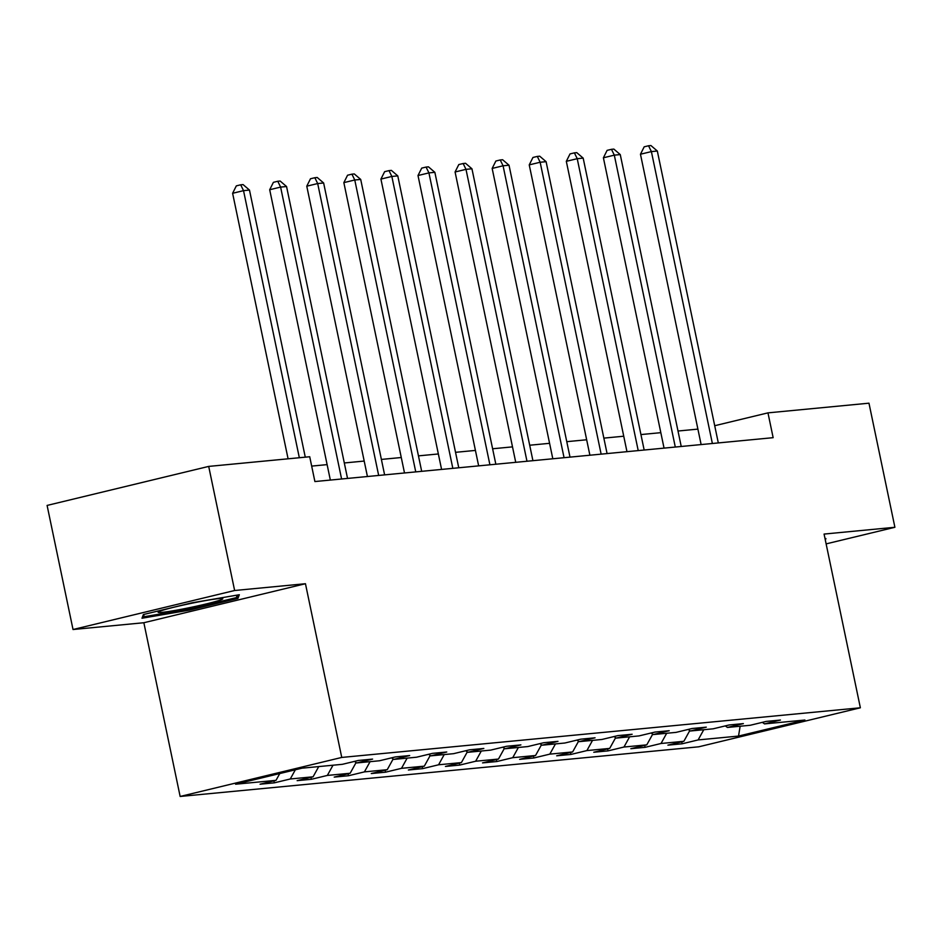 <?xml version="1.0" encoding="UTF-8"?>
<svg xmlns="http://www.w3.org/2000/svg" width="942" height="942" viewBox="0 0 942 942"><rect width="100%" height="100%" fill="white"/><g stroke="black" fill="none" stroke-linecap="round" stroke-linejoin="round"><path stroke-width="1.41" d="M180.146 796.461L698.764 746.806L860.364 707.783L341.746 757.439L180.146 796.461L143.855 622.733L305.455 583.722L234.629 590.504L73.029 629.515L143.855 622.733M73.029 629.515L47.1 505.43L208.7 466.408L234.629 590.504M762.349 722.349L764.504 723.903L780.447 720.053L766.187 721.419L750.244 725.269L727.436 727.448L743.368 723.609L729.108 724.975L713.165 728.814L690.356 731.004L706.3 727.153L692.029 728.519L676.097 732.37L653.277 734.548L669.22 730.709L654.961 732.075L639.017 735.914L616.198 738.104L632.141 734.254L617.881 735.62L601.938 739.47L579.118 741.648L595.061 737.81L580.802 739.176L564.859 743.014L542.039 745.204L557.982 741.354L543.722 742.72L527.779 746.57L504.959 748.749L520.902 744.91L506.643 746.264L490.7 750.115L467.891 752.305L483.823 748.454L469.563 749.82L453.62 753.671L430.812 755.849L446.755 751.999L432.484 753.364L416.552 757.215L393.732 759.405L409.676 755.555L395.416 756.921L379.473 760.771L356.653 762.949L372.596 759.099L358.337 760.465L342.393 764.315L301.982 768.189L235.594 784.215L276.006 780.353L260.063 784.203L274.322 782.837L273.91 780.859M764.504 723.903L804.915 720.029L738.528 736.067L698.116 739.929L682.173 743.78L681.761 741.801M274.322 782.837L290.266 778.987L313.085 776.797L297.142 780.647L311.402 779.281L327.345 775.431L350.153 773.252L334.21 777.103L348.481 775.737L364.413 771.887L387.233 769.696L371.289 773.547L385.549 772.181L401.492 768.331L424.312 766.152L408.369 770.003L422.628 768.637L438.572 764.786L461.392 762.596L445.448 766.447L459.708 765.081L475.651 761.23L498.471 759.052L482.528 762.902L496.787 761.536L512.731 757.686L535.551 755.496L519.607 759.346L533.867 757.98L549.81 754.13L572.63 751.952L556.687 755.802L570.946 754.436L586.89 750.586L609.698 748.395L593.766 752.246L608.026 750.88L623.969 747.03L646.777 744.851L630.834 748.702L645.093 747.336L661.037 743.485L683.857 741.295L667.913 745.146L682.173 743.78M208.7 466.408L309.718 456.74L314.899 481.55L773.147 437.677L767.966 412.867L714.719 425.713M725.281 725.893L727.436 727.448M683.857 741.295L689.779 730.592M661.037 743.485L666.689 733.265M688.202 729.449L690.356 731.004M646.777 744.851L652.712 734.148M623.969 747.03L629.621 736.821M651.122 732.994L653.277 734.548M609.698 748.395L615.632 737.692M586.89 750.586L592.542 740.365M614.043 736.55L616.198 738.104M572.63 751.952L578.553 741.248M549.81 754.13L555.462 743.921M576.963 740.094L579.118 741.648M535.551 755.496L541.473 744.792M512.731 757.686L518.383 747.465M539.884 743.65L542.039 745.204M498.471 759.052L504.394 748.337M475.651 761.23L481.303 751.021M502.804 747.194L504.959 748.749M461.392 762.596L467.314 751.893M438.572 764.786L444.224 754.566M465.737 750.75L467.891 752.305M424.312 766.152L430.235 755.437M401.492 768.331L407.144 758.122M428.657 754.295L430.812 755.849M387.233 769.696L393.155 758.993M364.413 771.887L370.076 761.666M391.578 757.851L393.732 759.405M350.153 773.252L356.088 762.537M327.345 775.431L332.997 765.222M354.498 761.395L356.653 762.949M313.085 776.797L318.737 766.588M290.266 778.987L295.352 769.791M276.006 780.353L279.762 773.559M826.122 543.887L894.9 527.284L868.971 403.188L767.966 412.867M894.9 527.284L824.073 534.067L860.364 707.783M305.455 583.722L341.746 757.439M697.892 429.116L678.004 431.024M660.825 432.672L640.925 434.568M623.745 436.217L603.846 438.124M586.666 439.773L566.778 441.668M549.586 443.317L529.698 445.225M512.507 446.873L492.619 448.769M475.427 450.417L455.539 452.325M438.348 453.962L418.46 455.869M401.28 457.518L381.38 459.425M364.201 461.062L344.301 462.969M327.121 464.618L311.672 466.102M738.528 736.067L740.141 726.235M698.116 739.929L703.768 729.72M311.402 779.281L310.99 777.303M348.481 775.737L348.057 773.759M385.549 772.181L385.137 770.203M422.628 768.637L422.216 766.658M459.708 765.081L459.296 763.102M496.787 761.536L496.375 759.558M533.867 757.98L533.455 756.002M570.946 754.436L570.534 752.458M608.026 750.88L607.614 748.902M645.093 747.336L644.681 745.357M141.995 618.235L189.271 610.157L237.937 598.405L239.339 594.732L192.062 602.798L143.396 614.549L141.995 618.235M825.333 540.119L825.922 538.565L825.039 538.718M143.019 615.538L143.302 616.869L189.106 609.05L236.265 597.664L237.243 595.085L237.937 598.405M189.036 609.062L189.271 610.157M299.332 457.73L243.531 190.649L249.477 190.072L305.279 457.164M288.087 458.813L232.615 193.287L243.531 190.649L240.693 184.809L243.071 184.585L249.477 190.072M232.615 193.287L236.324 185.868L240.693 184.809M189.648 607.637A33.017 1.931 168.2 0 0 222.571 598.582A33.017 1.931 168.2 0 0 191.273 603.339A33.017 1.931 168.2 0 0 158.268 612.017A33.017 1.931 168.2 0 0 189.648 607.637M143.302 616.869L144.267 614.349M341.593 478.995L280.61 187.093L286.556 186.528L347.539 478.43M330.348 480.079L269.695 189.731L280.61 187.093L277.772 181.264L280.151 181.041L286.556 186.528M269.695 189.731L273.404 182.324L277.772 181.264M378.672 475.451L317.69 183.549L323.636 182.983L384.619 474.886M367.427 476.522L306.774 186.186L317.69 183.549L314.852 177.72L317.23 177.485L323.636 182.983M306.774 186.186L310.483 178.768L314.852 177.72M415.752 471.895L354.769 179.993L360.704 179.427L421.686 471.33M404.507 472.978L343.854 182.63L354.769 179.993L351.931 174.164L354.298 173.94L360.704 179.427M343.854 182.63L347.563 175.224L351.931 174.164M452.831 468.351L391.848 176.448L397.783 175.883L458.766 467.785M441.586 469.422L380.921 179.086L391.848 176.448L388.999 170.62L391.377 170.384L397.783 175.883M380.921 179.086L384.642 171.668L388.999 170.62M489.911 464.795L428.928 172.892L434.863 172.327L495.845 464.229M478.654 465.878L418.001 175.53L428.928 172.892L426.078 167.064L428.457 166.84L434.863 172.327M418.001 175.53L421.71 168.123L426.078 167.064M526.978 461.25L465.996 169.348L471.942 168.783L532.925 460.685M515.733 462.322L455.08 171.986L465.996 169.348L463.158 163.519L465.536 163.284L471.942 168.783M455.08 171.986L458.789 164.567L463.158 163.519M564.058 457.694L503.075 165.792L509.021 165.227L570.004 457.129M552.813 458.778L492.16 168.43L503.075 165.792L500.237 159.963L502.616 159.74L509.021 165.227M492.16 168.43L495.869 161.023L500.237 159.963M601.137 454.15L540.155 162.248L546.101 161.683L607.084 453.585M589.892 455.222L529.239 164.885L540.155 162.248L537.317 156.419L539.695 156.184L546.101 161.683M529.239 164.885L532.948 157.467L537.317 156.419M638.217 450.594L577.234 158.692L583.18 158.126L644.163 450.029M626.972 451.677L566.319 161.329L577.234 158.692L574.396 152.863L576.775 152.639L583.18 158.126M566.319 161.329L570.028 153.923L574.396 152.863M675.296 447.05L614.314 155.147L620.26 154.582L681.231 446.484M664.051 448.121L603.398 157.785L614.314 155.147L611.476 149.319L613.843 149.083L620.26 154.582M603.398 157.785L607.107 150.367L611.476 149.319M712.376 443.505L651.393 151.591L657.328 151.026L718.31 442.928M701.131 444.577L640.466 154.229L651.393 151.591L648.543 145.763L650.922 145.539L657.328 151.026M640.466 154.229L644.187 146.822L648.543 145.763"/></g></svg>
